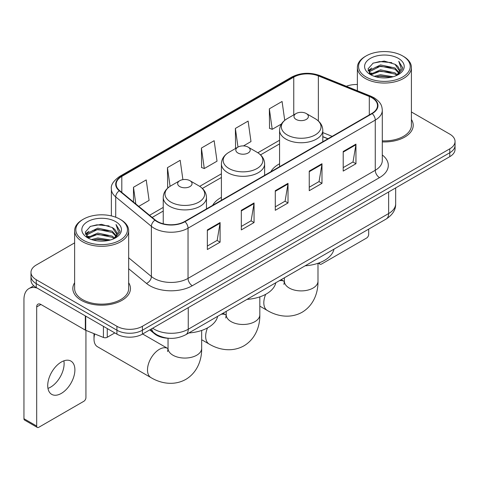 <?xml version="1.0" encoding="UTF-8"?>
<svg xmlns="http://www.w3.org/2000/svg" width="479" height="479" viewBox="0 0 479 479"><rect width="100%" height="100%" fill="white"/><g stroke="black" fill="none" stroke-linecap="round" stroke-linejoin="round"><path stroke-width="0.72" d="M221.406 197.366A31.824 18.37 0 0 0 212.664 205.329M279.568 163.782A31.824 18.37 0 0 0 270.827 171.745M327.875 138.814L322.798 136.755M168.782 338.276A18.01 10.4 180 0 1 154.609 333.851L149.789 329.869M74.622 242.865L36.26 265.019A18.01 10.4 0 0 0 30.985 272.371L30.985 280.215A18.01 10.4 0 0 0 36.26 287.568L116.924 334.138A18.01 10.4 0 0 0 142.401 334.138L449.775 156.675A18.01 10.4 0 0 0 455.05 149.322L455.05 145.4A18.01 10.4 0 0 1 449.775 152.753A18.01 10.4 0 0 0 455.05 145.4L455.05 141.479A18.01 10.4 0 0 0 449.775 134.126L411.413 111.978M30.985 272.371A18.01 10.4 0 0 0 36.26 279.724L116.924 326.295A18.01 10.4 0 0 0 142.401 326.295L142.401 330.217L449.775 152.753L142.401 330.217A18.01 10.4 0 0 1 116.924 330.217A18.01 10.4 0 0 0 142.401 330.217L142.401 334.138M36.26 279.724L36.26 283.646L116.924 330.217L36.26 283.646A18.01 10.4 0 0 1 30.985 276.293A18.01 10.4 0 0 0 36.26 283.646L36.26 287.568M74.622 282.76A28.818 16.639 0 0 0 72.826 288.55A28.818 16.639 0 0 0 81.262 300.315A28.818 16.639 0 0 0 112.673 303.92A28.818 16.639 0 0 0 130.462 288.55A28.818 16.639 0 0 0 128.659 282.76A28.818 16.639 0 0 1 130.462 288.55A28.818 16.639 0 0 1 112.673 303.92A28.818 16.639 0 0 1 81.262 300.315A28.818 16.639 0 0 1 72.826 288.55A28.818 16.639 0 0 1 74.622 282.76M371.872 97.728A19.214 11.095 180 0 1 377.494 105.572A19.214 11.095 180 0 1 371.872 113.415L184.643 221.508A19.214 11.095 180 0 1 155.316 220.029L119.648 190.618A19.214 11.095 180 0 1 116.175 184.253A19.214 11.095 180 0 1 121.804 176.41L293.759 77.131A19.214 11.095 180 0 1 318.361 75.892L369.303 96.483A19.214 11.095 180 0 1 371.872 97.728M372.207 97.53A19.693 11.37 0 0 0 369.578 96.255L318.637 75.664A19.693 11.37 0 0 0 293.417 76.939L121.462 176.212A19.693 11.37 0 0 0 119.259 190.774L154.927 220.184A19.693 11.37 0 0 0 184.984 221.705L372.207 113.607A19.693 11.37 0 0 0 372.207 97.53M207.353 229.914L207.353 249.523L220.095 242.17L220.095 222.561L207.353 229.914M207.353 246.044L217.167 240.38L220.041 223.214A4.802 2.772 -120 0 0 220.095 222.561M217.077 240.434L220.095 242.17M241.32 210.305L241.32 229.914L254.056 222.561L254.056 202.952L241.32 210.305M241.32 226.435L251.128 220.771L254.008 203.605A4.802 2.772 -120 0 0 254.056 202.952M251.044 220.825L254.056 222.561M343.209 151.478L343.209 171.087L355.951 163.734L355.951 144.125L343.209 151.478M343.209 167.608L353.023 161.944L355.897 144.778A4.802 2.772 -120 0 0 355.951 144.125M352.933 161.998L355.951 163.734M309.248 171.087L309.248 190.696L321.984 183.343L321.984 163.734L309.248 171.087M309.248 187.217L319.056 181.553L321.936 164.387A4.802 2.772 -120 0 0 321.984 163.734M318.972 181.607L321.984 183.343M275.281 190.696L275.281 210.305L288.023 202.952L288.023 183.343L275.281 190.696M275.281 206.826L285.095 201.162L287.969 183.996A4.802 2.772 -120 0 0 288.023 183.343M285.005 201.216L288.023 202.952M382.302 141.898A28.818 16.639 0 0 0 413.215 125.3A28.818 16.639 0 0 0 411.413 119.51A28.818 16.639 0 0 1 413.215 125.3A28.818 16.639 0 0 1 382.302 141.898M142.401 326.295L449.775 148.831A18.01 10.4 0 0 0 455.05 141.479M357.376 84.526A18.01 10.4 0 0 0 346.335 86.274M138.754 206.371L149.095 200.402L146.221 179.912L133.485 187.265L133.485 202.024M243.482 145.909L250.99 141.574L248.11 121.085L235.375 128.438L235.584 147.933M284.724 120.349L282.077 101.476L269.342 108.829L269.545 128.324M182.9 179.637L180.182 160.303L167.446 167.656L167.656 187.145M201.414 148.047L204.288 168.536L217.023 161.183L214.149 140.694L201.414 148.047L201.617 167.536M204.288 168.536L201.414 167.464M236.147 148.143L235.375 147.855M235.375 128.438L237.991 147.077M269.342 108.829L272.216 129.318L281.424 124.001M272.216 129.318L269.342 128.246M168.47 187.451L167.446 187.073M167.446 167.656L170.069 186.313M133.485 187.265L135.826 203.952M319.391 262.785L319.439 262.809A3 1.73 120 0 0 320.062 264.186A3 1.73 120 0 0 321.559 264.037L366.561 238.057A3 1.73 120 0 0 368.686 234.381L368.686 229.124M366.136 77.017A25.818 14.903 0 0 0 402.647 77.017A25.818 14.903 0 0 0 402.647 55.935L403.498 56.426A27.016 15.597 0 0 1 411.413 67.455A27.016 15.597 0 0 1 394.732 81.867A27.016 15.597 0 0 1 365.291 78.484A27.016 15.597 0 0 1 357.376 67.455A27.016 15.597 0 0 1 365.291 56.426L366.136 55.935A25.818 14.903 0 0 0 366.136 77.017M382.302 140.856A27.016 15.597 0 0 0 411.413 125.3L411.413 67.455M374.279 76.311L380.512 74.712L393.139 76.736M376.063 76.856L380.512 75.939L391.295 77.197L379.667 76.275L376.189 76.885M370.411 74.293L380.512 69.814L395.007 72.874L397.342 74.808M371.015 74.82L380.512 71.036L395.007 74.095L396.696 75.389M369.56 73.473L369.381 72.269L369.896 70.221L380.512 64.91L395.007 67.97L398.977 72.473M369.429 72.88L369.896 71.449L380.512 66.138L395.007 69.198L398.69 73.059M396.54 75.514A15.011 8.664 0 0 0 399.402 70.419A15.011 8.664 0 0 0 395.007 64.294L399.396 70.718M398.402 58.384A19.813 11.442 0 0 0 370.429 58.36A19.813 11.442 0 0 0 370.297 74.514A19.813 11.442 0 0 0 370.381 74.562A19.813 11.442 0 0 0 398.492 74.514A19.813 11.442 0 0 0 398.402 58.384M395.007 64.294L384.224 61.072L373.141 63.114L368.004 68.916L371.411 75.107M397.768 74.916L402.558 68.838L402.653 67.749L398.756 61.24L401.21 68.533L396.696 75.442M403.498 56.426L402.647 55.935A25.818 14.903 0 0 0 366.136 55.935M398.756 61.24L402.647 68M372.884 63.24L379.667 61.563L391.828 62.653M368.195 71.126L370.411 69.389M375.291 67.317L379.667 66.467L391.397 67.431M375.291 72.221L379.667 71.371L391.397 72.335M368.07 70.647L371.704 68.06M370.004 73.94L371.704 72.964M296.088 119.421A7.203 4.161 0 0 0 306.279 119.421A7.203 4.161 0 0 0 306.279 113.535L315.224 118.702A19.855 11.466 0 0 1 315.224 134.91A19.855 11.466 0 0 1 287.143 134.91A19.855 11.466 0 0 1 287.143 118.702C282.251 121.606 279.724 125.462 279.568 130.276A21.615 12.478 0 0 0 285.897 139.096A21.615 12.478 0 0 0 309.452 141.802A21.615 12.478 0 0 0 322.798 130.276C322.636 125.462 320.11 121.606 315.224 118.702L306.279 113.535A7.203 4.161 0 0 0 296.088 113.535A7.203 4.161 0 0 0 296.088 119.421M305.153 265.803A33.021 19.064 0 0 0 333.965 249.17M237.925 152.999A7.203 4.161 0 0 0 248.11 152.999A7.203 4.161 0 0 0 248.11 147.119L257.061 152.28A19.855 11.466 0 0 1 257.061 168.494A19.855 11.466 0 0 1 228.98 168.494A19.855 11.466 0 0 1 228.98 152.28C224.088 155.184 221.561 159.046 221.406 163.854A21.615 12.478 0 0 0 227.735 172.679A21.615 12.478 0 0 0 251.289 175.386A21.615 12.478 0 0 0 264.636 163.854C264.474 159.046 261.947 155.184 257.061 152.28L248.11 147.119A7.203 4.161 0 0 0 237.925 147.119A7.203 4.161 0 0 0 237.925 152.999M246.984 299.387A33.021 19.064 0 0 0 275.802 282.754M94.716 333.941A16.813 9.706 120 0 0 94.004 339.042L94.004 334.138A10.807 6.239 -60 0 1 94.01 333.653M94.004 339.042A16.813 9.706 120 0 0 97.482 346.736L150.975 377.62A16.813 9.706 -60 0 1 148.4 364.154A16.813 9.706 -60 0 1 159.381 349.335A16.813 9.706 -60 0 1 167.788 348.502L168.039 348.646M179.763 186.576A7.203 4.161 0 0 0 189.947 186.576A7.203 4.161 0 0 0 189.947 180.697L198.893 185.864A19.855 11.466 0 0 1 198.893 202.072A19.855 11.466 0 0 1 170.811 202.072A19.855 11.466 0 0 1 170.811 185.864C165.926 188.768 163.399 192.624 163.237 197.432A21.615 12.478 0 0 0 169.572 206.257A21.615 12.478 0 0 0 193.127 208.964A21.615 12.478 0 0 0 206.467 197.432C206.311 192.624 203.785 188.768 198.893 185.864L189.947 180.697A7.203 4.161 0 0 0 179.763 180.697A7.203 4.161 0 0 0 179.763 186.576M188.822 332.965A33.021 19.064 0 0 0 217.64 316.332M63.875 360.837A19.214 11.095 -60 0 1 50.535 387.188A19.214 11.095 -60 0 1 47.972 388.385M61.312 393.409A19.214 11.095 120 0 0 73.862 376.476A19.214 11.095 120 0 0 70.916 361.082A19.214 11.095 120 0 0 61.312 362.034A19.214 11.095 120 0 0 48.756 378.961A19.214 11.095 120 0 0 51.702 394.361A19.214 11.095 120 0 0 61.312 393.409M107.266 328.564L107.266 337.264L114.804 332.911M37.158 288.083A24.016 13.867 -120 0 0 28.926 288.586A24.016 13.867 -120 0 0 23.95 299.579L23.95 418.706L36.685 426.059L36.685 306.931A6.005 3.467 60 0 1 37.931 304.183A6.005 3.467 60 0 1 40.931 304.482L85.322 330.109L85.322 315.895M36.685 426.059A3 1.73 120 0 0 37.308 427.43L24.573 420.077A3 1.73 -60 0 1 23.95 418.706M37.308 427.43A3 1.73 120 0 0 38.811 427.28L83.813 401.3A3 1.73 120 0 0 85.933 397.624L85.933 330.39M107.266 337.264A3 1.73 180 0 1 103.422 337.456L85.723 330.3A3 1.73 180 0 1 85.322 330.109M83.388 240.26A25.818 14.903 0 0 0 119.9 240.26A25.818 14.903 0 0 0 119.9 219.178L120.75 219.669A27.016 15.597 0 0 1 128.659 230.698A27.016 15.597 0 0 1 111.984 245.11A27.016 15.597 0 0 1 82.538 241.727A27.016 15.597 0 0 1 74.622 230.698A27.016 15.597 0 0 1 82.538 219.669L83.388 219.178A25.818 14.903 0 0 0 83.388 240.26M74.622 230.698L74.622 288.55A27.016 15.597 0 0 0 82.538 299.579A27.016 15.597 0 0 0 111.984 302.956A27.016 15.597 0 0 0 128.659 288.55L128.659 230.698M91.531 239.554L97.758 237.961L110.392 239.985M93.309 240.099L97.758 239.183L108.541 240.44M87.645 237.554L97.758 233.057L112.254 236.117L114.589 238.051M88.262 238.063L97.758 234.285L112.254 237.344L113.942 238.632M86.813 236.722L86.633 235.512L87.142 233.465L97.758 228.154L112.254 231.213L116.223 235.716M86.681 236.123L87.142 234.692L97.758 229.381L112.254 232.441L115.942 236.303M113.792 238.758A15.011 8.664 0 0 0 116.654 233.668A15.011 8.664 0 0 0 112.254 227.537L116.642 233.962M115.655 221.633A19.813 11.442 0 0 0 87.675 221.603A19.813 11.442 0 0 0 87.549 237.758A19.813 11.442 0 0 0 87.633 237.806A19.813 11.442 0 0 0 115.738 237.758A19.813 11.442 0 0 0 115.655 221.633M112.254 227.537L101.47 224.322L90.387 226.357L85.25 232.165L88.657 238.35M115.02 238.159L119.804 232.081L119.9 230.998L116.008 224.489L118.463 231.782L113.948 238.686M120.75 219.669L119.9 219.178A25.818 14.903 0 0 0 83.388 219.178M116.008 224.489L119.9 231.243M90.13 226.483L96.92 224.813L109.074 225.902M85.448 234.375L87.663 232.632M92.537 230.561L96.92 229.71L108.643 230.674M92.537 235.464L96.92 234.614L108.643 235.578M93.435 240.129L96.92 239.518L108.529 240.446M85.322 233.89L88.956 231.309M87.25 237.189L88.956 236.207M154.609 333.312L154.609 333.851M152.675 328.205A24.016 13.867 0 0 0 154.286 329.235A24.016 13.867 0 0 0 188.253 329.235L388.637 213.544A24.016 13.867 0 0 0 395.672 203.737C395.852 209.7 392.672 214.796 386.152 219.041L185.762 334.731A12.011 6.934 60 0 0 188.253 329.235L188.253 307.668M388.637 191.971L388.637 213.544A12.011 6.934 60 0 1 386.152 219.041M151.699 328.768A12.011 8.029 129.5 0 0 153.795 332.671L150.149 329.666M449.775 156.675L449.775 148.831M116.924 334.138L116.924 326.295M382.302 154.98A30.021 17.334 180 0 1 379.512 177.631L192.283 285.729A6.005 3.467 60 0 1 188.037 278.377L375.267 170.279A24.016 13.867 0 0 0 382.302 160.477L382.302 110.278A24.016 13.867 180 0 1 375.267 120.079A6.005 3.467 -120 0 0 372.207 113.607M192.283 285.729A30.021 17.334 180 0 1 149.831 285.729A30.021 17.334 180 0 1 146.466 283.412L128.659 268.731M154.927 220.184A6.005 4.018 129.5 0 0 151.382 226.322L151.382 276.521A24.016 13.867 0 0 0 154.076 278.377A24.016 13.867 0 0 0 188.037 278.377L188.037 228.178A24.016 13.867 180 0 1 151.382 226.322L115.714 196.911A24.016 13.867 180 0 1 111.373 188.96L111.373 215.915M382.302 110.278C381.913 106.152 381.529 102.716 374.021 97.722L370.866 96.189A6.005 2.814 112 0 0 369.578 96.255M370.866 96.189L319.924 75.598C309.979 72.078 300.543 72.586 291.603 77.131A6.005 3.467 60 0 1 293.417 76.939M121.462 176.212A6.005 3.467 -120 0 0 119.648 176.41C113.415 180.888 110.661 185.074 111.373 188.96M119.259 190.774A6.005 4.018 129.5 0 0 115.714 196.911L115.714 217.221M319.924 75.598A6.005 2.814 112 0 0 318.637 75.664M184.984 221.705A6.005 3.467 60 0 1 188.037 228.178L375.267 120.079L375.267 170.279A6.005 3.467 60 0 0 379.512 177.631M128.659 257.786L151.382 276.521A6.005 4.018 -50.5 0 1 146.466 283.412M121.804 176.41L121.804 192.39M369.303 96.483L369.303 114.894M318.361 75.892L318.361 120.965M332.127 136.359L322.798 132.587M293.759 77.131L293.759 114.882M279.568 140.233L257.858 152.765M221.406 173.811L199.695 186.349M163.237 207.395L149.568 215.287M275.281 191.319L287.969 183.996M309.248 171.71L321.936 164.387M343.209 152.1L355.897 144.778M241.32 210.928L254.008 203.605M207.353 230.537L220.041 223.214M317.99 263.288L317.99 281.197A16.813 9.706 180 0 1 313.068 288.059A16.813 9.706 180 0 1 289.292 288.059A16.813 9.706 180 0 1 284.37 281.197L283.921 284.418M279.263 280.754A16.813 9.706 -60 0 1 284.113 281.341L284.37 281.484M317.99 281.197C318.212 292.226 313.937 305.201 302.123 312.248C290.124 318.948 276.754 316.17 267.3 310.464A16.813 9.706 -60 0 1 265.677 294.328M259.828 296.866L259.828 314.775A16.813 9.706 180 0 1 254.906 321.637A16.813 9.706 180 0 1 231.129 321.637A16.813 9.706 180 0 1 226.208 314.775L225.753 317.996M221.1 314.332A16.813 9.706 -60 0 1 225.95 314.925L226.202 315.068M259.828 314.775C260.049 325.81 255.774 338.779 243.961 345.826C231.962 352.526 218.592 349.754 209.137 344.042A16.813 9.706 -60 0 1 207.515 327.905M201.665 330.45L201.665 348.359A16.813 9.706 180 0 1 196.743 355.22A16.813 9.706 180 0 1 172.967 355.22A16.813 9.706 180 0 1 168.045 348.359L167.59 351.58M36.685 306.931L40.931 304.482M85.723 316.122L85.723 330.3M103.422 337.456L103.422 326.343M185.762 334.731C176.098 339.587 166.435 339.587 156.777 334.731L153.795 332.671M395.672 203.737L395.672 187.912M291.603 77.131L119.648 176.41M279.568 143.886L260.546 154.867M221.406 177.469L202.383 188.451M163.237 211.047L152.178 217.436M328.007 138.736L322.798 136.629M320.062 264.186L318.313 263.181M369.381 73.263L369.381 72.269M357.376 90.741L357.376 67.455M267.3 310.464L259.828 306.147M322.798 141.748L322.798 130.276M279.568 166.704L279.568 130.276M296.088 113.535L287.143 118.702M284.113 281.341L281.179 279.646M284.37 277.802L284.37 281.197M209.137 344.042L201.665 339.725M264.636 175.326L264.636 163.854M221.406 200.282L221.406 163.854M237.925 147.119L228.98 152.28M225.95 314.925L223.01 313.23M226.208 311.386L226.208 314.775M201.665 348.359C201.887 359.388 197.605 372.363 185.798 379.404C173.799 386.11 160.429 383.332 150.975 377.62M206.467 208.904L206.467 197.432M163.237 223.795L163.237 197.432M179.763 180.697L170.811 185.864M167.788 348.502L142.652 333.995M168.045 338.258L168.045 348.359M28.926 288.586L33.781 285.777M86.633 236.506L86.633 235.512"/></g></svg>
